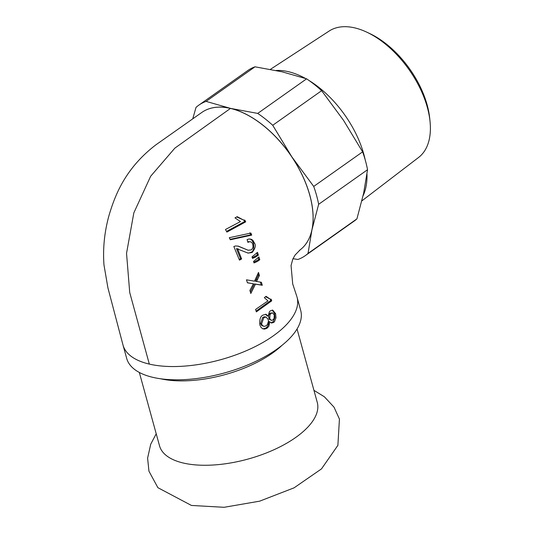 <?xml version="1.0" encoding="UTF-8"?>
<svg xmlns="http://www.w3.org/2000/svg" width="534" height="534" viewBox="0 0 534 534"><rect width="100%" height="100%" fill="white"/><g stroke="black" fill="none" stroke-linecap="round" stroke-linejoin="round"><path stroke-width="0.8" d="M139.321 372.445L159.539 445.85A81.802 36.245 -15.4 0 0 183.369 463.045A81.802 36.245 -15.4 0 0 273.922 449.755A81.802 36.245 -15.4 0 0 317.263 402.402L297.044 328.997M430.03 121.398L429.703 118.208A73.485 41.639 -125.3 0 0 369.888 33.629L366.991 32.26A77.443 43.881 54.7 0 1 427.347 107.434A77.443 43.881 54.7 0 1 430.03 121.398A77.443 43.881 54.7 0 1 418.569 157.47L361.878 200.864M270.391 69.36L329.158 31.039A77.443 43.881 54.7 0 1 366.991 32.26M309.146 80.581A80.474 45.597 54.7 0 1 363.848 154.339A80.474 45.597 54.7 0 1 365.189 159.833M366.985 174.137A80.474 45.597 54.7 0 1 363.08 195.751M276.058 70.488A80.474 45.597 54.7 0 1 305.475 78.445M272.227 310.08L274.509 313.418L274.923 317.55L273.321 321.548L271.078 322.836M275.591 313.672L275.998 317.79L274.509 321.655L273.708 322.443L271.599 323.037L268.782 321.461L268.415 324.585L267.274 326.748L265.845 328.043L262.948 328.857M265.491 314.232L267.127 315.888L268.202 316.141L269.316 311.903L270.311 310.855L272.774 310.147L275.597 313.672L274.509 313.418M266.079 317.069L264.51 316.755L262.741 317.363L260.519 323.624L261.84 325.653L264.337 326.374L266.152 325.78L267.467 324.485L268.448 321.241L268.188 319.432L266.079 317.069L263.823 317.61L261.6 323.878L262.287 325.293L263.829 326.307M272.607 312.931L270.057 313.084L268.529 315.754L269.236 319.332L272 320.353L273.248 319.666L274.136 318.244L274.249 314.866L272.607 312.931L271.138 313.338L269.984 314.806L269.75 318.397L270.591 319.893L271.412 320.327M269.864 321.715L268.842 326.294L266.927 328.297L265.845 328.043M266.907 328.297L264.57 329.124L262.661 328.737L261.079 327.462L259.838 324.926M259.844 324.919C259.384 319.405 260.458 316.128 263.082 315.067L266.045 314.299L268.202 316.141M226.883 232.096L225.482 229.487L240.467 221.583L234.987 217.885L237.203 216.671L243.464 220.015L244.899 220.195L245.713 221.857L226.883 232.103M245.7 221.857L244.572 221.597L226.523 231.422M243.764 219.928L244.572 221.597M236.722 216.938L243.464 220.015M249.825 232.817L250.64 234.853L230.114 239.339M250.64 234.853L251.734 235.107L230.321 239.779M230.328 239.786L229.313 237.697L250.92 233.071L251.728 235.093M237.617 248.864L241.628 258.937L239.472 260.151L233.832 246.521L235.594 245.96L238.338 246.154L248.15 250.246L251.294 249.885L251.914 249.385L253.043 247.189L252.796 244.205L252.008 242.763L250.806 241.882L249.558 241.735L247.903 242.349L247.088 239.612M241.622 258.93L240.52 258.676L239.179 259.431M237.77 246.034L248.15 250.252M247.088 239.619L248.937 239.005L251.601 239.365L253.016 240.494L254.491 243.184C256.08 245.313 255.299 248.417 252.148 252.489L248.063 253.096L236.482 248.597L240.52 258.676M238.451 249.004L236.482 248.597M250.146 238.945L251.748 240.046L253.41 242.93C254.311 248.27 253.53 251.367 251.06 252.235L249.004 252.989L247.509 252.949M250.479 241.782L247.703 241.668M256.694 252.902L257.328 254.905L252.315 257.762M257.515 252.348L258.389 255.152L255.819 256.947L254.738 256.694M258.403 255.159L257.328 254.905M255.819 256.947L252.535 258.389M252.522 258.389L252.015 256.874L257.501 252.348M258.937 256.914L259.784 259.711L257.268 261.513L254.03 262.928L253.537 261.453L258.95 256.921M259.798 259.718L258.723 259.464L253.817 262.307M258.129 257.501L258.723 259.464M257.268 261.513L256.187 261.266M257.902 273.775L258.336 275.23L255.466 281.264L261.413 282.299M260.345 282.052L261.219 285.009L254.404 283.914L250.373 292.025M253.43 283.774L247.416 282.733M261.406 282.299L262.294 285.263L255.479 284.161L250.82 293.48L249.879 290.449L253.416 283.768L247.442 282.82L246.461 279.823L254.511 281.171L258.503 272.433L259.411 275.484L256.54 281.511M262.294 285.263L261.219 285.009M255.479 284.161L254.404 283.914M259.411 275.484L258.336 275.23M266.059 296.31L270.237 299.167L271.245 299.247L271.726 300.836L256.333 311.883L255.592 309.426M255.606 309.426L267.955 300.902L264.337 297.645L266.045 296.31M271.726 300.836L270.638 300.582L256.093 311.115M265.558 296.69L270.237 299.167M270.157 298.993L270.638 300.582M297.051 297.191A90.253 39.99 164.6 0 1 249.231 349.436A90.253 39.99 164.6 0 1 149.32 364.095A90.253 39.99 164.6 0 1 123.027 345.124L126.685 358.401A90.253 39.99 164.6 0 0 152.978 377.371A90.253 39.99 164.6 0 0 252.889 362.713A90.253 39.99 164.6 0 0 300.702 310.468L297.051 297.191M123 345.037L107.921 287.879L103.97 264.904C102.748 248.083 104.51 231.309 109.256 214.581C114.99 195.744 124.903 168.55 155.881 144.841L201.852 112.42A84.492 47.873 54.7 0 1 230.468 108.422A84.492 47.873 54.7 0 1 309.767 195.23A84.492 47.873 54.7 0 1 300.175 249.832L295.108 255.032L292.832 259.023L291.057 265.518L292.705 283.941L296.897 296.63M206.097 101.393L255.005 66.81L282.192 71.836L306.609 78.832L257.708 113.415L230.521 108.382L206.097 101.393A92.168 52.225 54.7 0 0 198.795 105.171A92.168 52.225 54.7 0 0 196.011 107.407L192.767 118.775M292.966 258.71L297.932 259.464A92.168 52.225 54.7 0 0 305.234 255.679L354.142 221.096A92.168 52.225 54.7 0 0 356.926 218.86L308.025 253.443L311.943 229.86L318.638 204.315L367.539 169.725L363.621 193.315L356.926 218.86M272.72 125.276L321.622 90.693L343.502 120.29L362.619 151.85L313.712 186.433L291.831 156.836L272.72 125.276A92.168 52.225 54.7 0 0 257.708 113.415M362.619 151.85A92.168 52.225 54.7 0 1 367.539 169.725M306.609 78.832A92.168 52.225 54.7 0 1 321.622 90.693M198.795 105.171L247.703 70.588A92.168 52.225 54.7 0 1 255.005 66.81M201.845 112.427A84.492 47.873 54.7 0 1 230.521 108.382A84.492 47.873 54.7 0 1 291.831 156.836A84.492 47.873 54.7 0 1 309.82 195.197A84.492 47.873 54.7 0 1 311.943 229.86A84.492 47.873 54.7 0 1 299.414 250.386M313.712 186.433A92.168 52.225 54.7 0 1 318.638 204.315M308.025 253.443A92.168 52.225 54.7 0 1 305.234 255.679M271.138 313.338L270.057 313.084M269.75 318.397L268.669 318.144M263.823 317.61L262.741 317.363M261.6 323.878L260.519 323.624M273.722 322.443L272.64 322.196M242.923 248.023L241.822 247.769M252.148 252.489L251.06 252.235M254.491 243.184L253.41 242.93M257.488 279.616L256.407 279.362M149.32 364.095L129.715 292.478L126.538 253.343L133.827 212.886L150.655 176.26L174.865 148.125L230.468 108.422M160.621 378.78A81.802 36.245 -15.4 0 0 281.992 345.344M156.215 433.795L150.708 444.241L147.604 458.159L148.953 471.215L157.897 487.689L191.432 505.444L224.1 507.3L259.678 501.159L294.087 487.829L321.488 468.892L337.888 445.349L339.43 419.07L334.01 407.148L324.398 396.795L313.945 390.347"/></g></svg>
